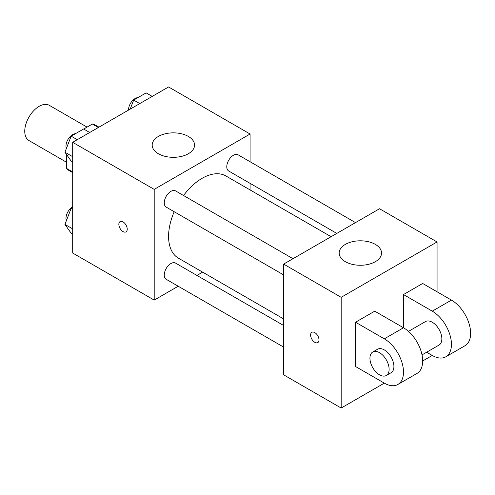 <?xml version="1.0" encoding="UTF-8"?>
<svg xmlns="http://www.w3.org/2000/svg" width="495" height="495" viewBox="0 0 495 495"><rect width="100%" height="100%" fill="white"/><g stroke="black" fill="none" stroke-linecap="round" stroke-linejoin="round"><path stroke-width="0.74" d="M87.04 127.116L49.302 105.324A20.338 11.744 120 0 0 33.629 110.775A20.338 11.744 120 0 0 24.75 131.243A20.338 11.744 120 0 0 28.964 140.555L66.701 162.348M83.717 129.034L92.373 124.035A26.254 15.159 120 0 1 95.405 125.117L98.944 127.159M72.691 171.963L66.701 168.504A26.254 15.159 120 0 0 69.158 170.589L72.691 172.631M66.701 168.504L66.701 154.731M98.363 127.493L92.373 124.035M178.206 286.228L154.199 300.094L72.691 253.038L72.691 142.319L168.578 86.959L250.08 134.015L250.08 161.741M202.622 272.132L196.923 275.424M174.197 211.724A47.458 27.404 120 0 0 168.578 236.431A47.458 27.404 120 0 0 178.41 258.155L283.641 318.91M331.099 236.703L225.869 175.948A47.458 27.404 120 0 0 183.552 195.519M250.08 183.348L250.08 189.931M154.199 300.094L154.199 189.375L250.08 134.015M355.515 222.614L238.076 154.805A9.355 5.402 120 0 0 230.868 157.317A9.355 5.402 120 0 0 226.784 166.728A9.355 5.402 120 0 0 228.721 171.016L336.804 233.417M283.641 325.493L175.558 263.093A9.355 5.402 120 0 0 168.35 265.598A9.355 5.402 120 0 0 164.266 275.016A9.355 5.402 120 0 0 166.202 279.298L283.641 347.1M283.641 274.911L166.202 207.108A9.355 5.402 -60 0 1 166.202 196.305A9.355 5.402 -60 0 1 175.558 190.903L292.997 258.706M154.199 189.375L72.691 142.319M158.388 153.735A21.186 12.233 180 0 1 152.188 145.084A21.186 12.233 180 0 1 173.374 132.852A21.186 12.233 180 0 1 194.56 145.084A21.186 12.233 180 0 1 181.479 156.389A21.186 12.233 180 0 1 158.388 153.735M127.227 229.16A5.934 3.428 60 0 1 125.996 231.877A5.934 3.428 60 0 1 120.068 228.455A5.934 3.428 60 0 1 120.068 221.605A5.934 3.428 60 0 1 124.641 223.189A5.934 3.428 60 0 1 127.227 229.16M126.002 231.877A5.934 3.428 60 0 1 120.068 228.449A5.934 3.428 60 0 1 120.068 221.599M384.324 383.13L355.558 366.523L355.558 322.233L384.324 338.84A27.12 15.661 60 0 1 402.039 362.742A27.12 15.661 60 0 1 397.881 384.473A27.12 15.661 60 0 1 384.324 383.13L341.173 408.041L283.641 374.826L283.641 264.107L379.529 208.748L437.06 241.962L437.06 291.784M72.691 161.964L71.162 161.079L64.938 152.219L71.162 136.168L83.618 128.978L89.706 132.493M72.691 156.698L64.938 152.219M77.251 139.683L71.162 136.168M75.401 133.724A9.355 5.402 120 0 0 65.984 146.081A9.355 5.402 120 0 0 66.386 148.481M130.166 109.135L133.681 100.077L146.136 92.887L152.225 96.401M139.769 103.591L133.681 100.077M137.919 97.626A9.355 5.402 120 0 0 128.496 109.989A9.355 5.402 120 0 0 128.502 110.1M72.691 234.154L71.162 233.269L64.938 224.408L71.162 208.358L72.691 207.473M72.691 228.888L64.938 224.408M72.691 209.243L71.162 208.358M72.691 206.755A9.355 5.402 120 0 0 65.984 218.27A9.355 5.402 120 0 0 66.386 220.671M314.808 342.299A5.934 3.428 -120 0 0 317.771 342.596A5.934 3.428 60 0 1 314.801 342.305A5.934 3.428 60 0 1 310.928 337.076A5.934 3.428 60 0 1 311.838 332.318A5.934 3.428 -120 0 0 310.934 337.076A5.934 3.428 -120 0 0 314.808 342.299M311.838 332.318A5.934 3.428 60 0 1 317.771 335.746A5.934 3.428 60 0 1 317.771 342.596M341.173 408.041L341.173 297.322L283.641 264.107L379.529 208.748M283.641 374.826L283.641 264.107M375.334 244.388A21.186 12.233 180 0 1 381.54 253.038A21.186 12.233 180 0 1 360.348 265.271A21.186 12.233 180 0 1 339.162 253.038A21.186 12.233 180 0 1 352.242 241.733A21.186 12.233 180 0 1 375.334 244.388M341.173 297.322L437.06 241.962M355.558 322.233L374.734 311.163L403.499 327.77L403.499 294.556L422.674 283.48L451.44 300.094L432.265 311.163A27.12 15.661 60 0 1 449.98 335.059A27.12 15.661 60 0 1 445.822 356.796A27.12 15.661 60 0 1 432.265 355.453L422.674 360.985M397.881 384.473L417.056 373.403A27.12 15.661 -120 0 0 421.214 351.667A27.12 15.661 -120 0 0 403.499 327.77L384.324 338.84M408.462 331.39L425.483 321.564A13.563 7.827 60 0 1 435.934 325.196A13.563 7.827 60 0 1 441.856 338.84A13.563 7.827 60 0 1 439.046 345.052L422.025 354.878M432.265 311.163L403.499 294.556M432.265 355.453L426.647 352.205M372.747 352.013L377.543 349.241A13.563 7.827 60 0 1 387.993 352.873A13.563 7.827 60 0 1 393.909 366.523A13.563 7.827 60 0 1 391.1 372.729L386.304 375.495A13.563 7.827 60 0 1 372.747 367.667A13.563 7.827 60 0 1 372.747 352.013A13.563 7.827 60 0 1 383.198 355.645A13.563 7.827 60 0 1 389.113 369.289A13.563 7.827 60 0 1 386.304 375.495M451.44 300.094A27.12 15.661 60 0 1 469.161 323.99A27.12 15.661 60 0 1 465.003 345.72L445.822 356.796"/></g></svg>
